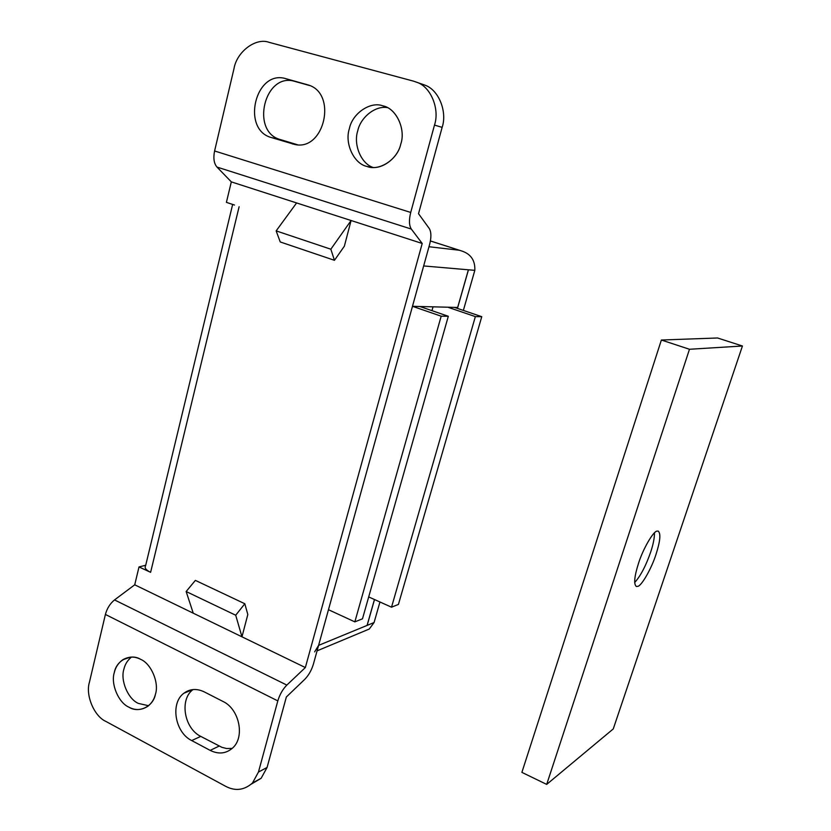 <?xml version="1.0" encoding="UTF-8"?>
<svg xmlns="http://www.w3.org/2000/svg" width="831" height="831" viewBox="0 0 831 831"><rect width="100%" height="100%" fill="white"/><g stroke="black" fill="none" stroke-linecap="round" stroke-linejoin="round"><path stroke-width="1.25" d="M155.407 694.373C159.365 682.916 151.19 663.564 140.574 659.305C134.653 656.22 128.722 656.376 122.77 659.772C118.386 662.93 115.571 667.168 114.325 672.476C110.554 683.788 118.438 702.704 128.888 707.16C135.287 710.609 141.644 710.287 147.949 706.194C151.741 703.109 154.223 699.162 155.407 694.373C159.365 682.916 151.19 663.564 140.574 659.305C130.602 653.114 116.392 660.344 114.325 672.476C110.554 683.788 118.438 702.704 128.888 707.16C138.684 713.486 153.174 706.682 155.407 694.373M123.923 669.08C125.076 664.218 127.59 660.219 131.464 657.092C127.59 660.219 125.076 664.218 123.923 669.08C120.163 680.288 127.995 699.016 138.372 703.41C127.995 699.016 120.163 680.288 123.923 669.08M148.552 705.716L138.372 703.41L148.552 705.716M372.932 167.415C360.789 163.406 353.248 144.137 357.756 130.789C360.457 117.628 375.072 105.433 387.298 107.604C375.072 105.433 360.457 117.628 357.756 130.789C353.248 144.137 360.789 163.406 372.932 167.415M366.949 166.439L369.961 167.135C382.156 170.033 397.831 157.983 400.76 144.127C405.871 129.709 396.719 108.965 383.673 106.098L382.842 105.849C370.366 101.05 352.282 113.504 349.394 128.608C344.377 143.171 353.861 163.821 366.949 166.439C379.144 171.498 397.644 159.542 400.76 144.127C406.058 129.304 396.158 108.155 382.842 105.849C370.366 101.05 352.282 113.504 349.394 128.608C344.377 143.171 353.861 163.821 366.949 166.439M421.971 84.097L424.734 85.074C438.83 89.738 447.452 111.915 442.134 127.372L418.523 213.712L429.222 228.442C431.31 231.901 431.445 237.199 429.637 244.356L313.422 664.052C311.552 670.253 308.654 675.354 304.748 679.353L286.352 696.991L267.073 767.46L261.142 778.283L251.367 784.08M234.498 205.039L226.406 202.359L231.319 181.875L216.974 167.062C213.951 163.468 213.151 158.098 214.595 150.972L233.999 68.62C236.752 51.802 255.792 37.302 269.119 42.339L413.516 81.147L424.734 85.074M231.319 181.875L351.087 220.516L344.366 246.184L334.457 260.311L330.842 249.207L351.087 220.516L422.21 243.473L411.324 229.065L216.974 167.062M105.402 614.441L89.395 682.386C85.333 695.163 94.215 716.322 105.828 721.391L225.596 786.282C235.256 791.372 244.221 790.271 252.499 782.979L258.462 772.051L277.814 700.897L105.402 614.441C107.054 608.365 110.097 603.524 114.533 599.92L134.726 584.806L139.006 566.939L145.726 565.246M114.533 599.92L286.84 685.087C282.748 689.231 279.735 694.508 277.814 700.897M286.84 685.087L305.351 667.553L422.21 243.473M214.595 150.972L410.722 212.445C408.862 219.986 409.07 225.523 411.324 229.065M410.722 212.445L434.488 125.076C439.838 109.443 431.133 87.006 416.913 82.3M134.726 584.806L241.966 636.816L247.815 614.525L244.813 603.742L235.713 615.231L241.966 636.816L305.351 667.553M239.12 206.732L150.608 572.33L139.006 566.939M306.992 84.606L286.041 78.737C255.335 68.89 240.824 129.906 271.623 137.624L294.6 144.428C324.547 151.72 337.833 92.688 307.647 84.804L307.844 84.866M297.488 144.75L280.587 139.639C250.027 131.984 264.476 71.653 294.943 81.428L309.662 85.551M232.192 748.399L226.593 748.513L221.887 747.329L200.759 736.391C184.118 728.413 179.309 699.38 193.031 689.564M222.978 701.457L204.229 691.87C196.77 688.328 190.008 688.764 183.963 693.189C170.064 703.016 174.884 732.454 191.691 740.556L210.17 750.383C218.584 754.496 226.042 753.707 232.576 748.035C245.176 737.17 239.37 709.009 222.978 701.457M150.608 572.33C145.965 570.045 144.293 567.874 145.581 565.818L232.649 204.426M441.178 316.195L448.314 316.279L362.482 618.815L354.847 621.868L441.178 316.195L412.477 306.296L423.654 265.941L468.455 269.805L457.455 308.405M314.648 651.857L318.595 645.375L328.474 609.715L354.847 621.868M419.852 306.483L448.314 316.279M433.044 306.826L431.975 310.659M634.655 582.531C640.504 576.101 645.822 566.004 650.621 552.241C653.239 544.44 654.516 537.979 654.464 532.879M656.002 554.37C660.24 541.21 660.967 533.45 658.194 531.092L657.082 531.123C653.498 530.895 642.924 549.042 638.468 563.48C634.302 576.61 633.606 584.276 636.369 586.489L637.803 586.343C641.625 585.845 651.712 568.155 656.002 554.37M546.694 784.402L689.481 349.269L742.436 346.008L613.257 728.932L546.694 784.402L521.889 772.373L661.372 340.024L717.537 337.978L742.436 346.008M661.372 340.024L689.481 349.269M241.966 636.816L193.259 613.195L186.144 591.527L195.378 580.381L244.813 603.742M186.144 591.527L235.713 615.231M351.087 220.516L296.605 202.941L276.152 230.883L280.234 241.956L334.457 260.311M276.152 230.883L330.842 249.207M412.477 306.296L457.652 307.47L468.393 269.795M367.084 625.369L374.449 599.515M374.511 599.535L367.146 625.39L374.075 622.533L369.286 629.025L360.259 632.796M463.366 310.42L474.823 270.345C475.27 260.093 470.554 253.528 460.654 250.65L430.406 240.99M374.075 622.533L379.954 601.987M475.353 316.611L481.762 316.684L398.423 604.428L391.526 607.191L475.353 316.611L447.816 307.21M368.694 596.918L391.526 607.191M454.453 307.387L481.762 316.684M442.134 127.372L434.488 125.076M258.462 772.051L267.073 767.46M292.263 143.856L295.317 144.542M271.623 137.624L280.587 139.639M286.041 78.737L294.943 81.428M210.17 750.383L219.124 746.093M191.691 740.556L200.759 736.391M428.973 246.734L459.179 250.224M318.595 645.375L367.073 625.421M474.823 270.345L468.455 269.805M130.436 657.134L122.77 659.772M261.142 778.283L252.499 782.979M183.963 693.189L192.927 689.574M317.078 650.839L369.286 629.025M430.416 240.938L460.654 250.65"/></g></svg>
